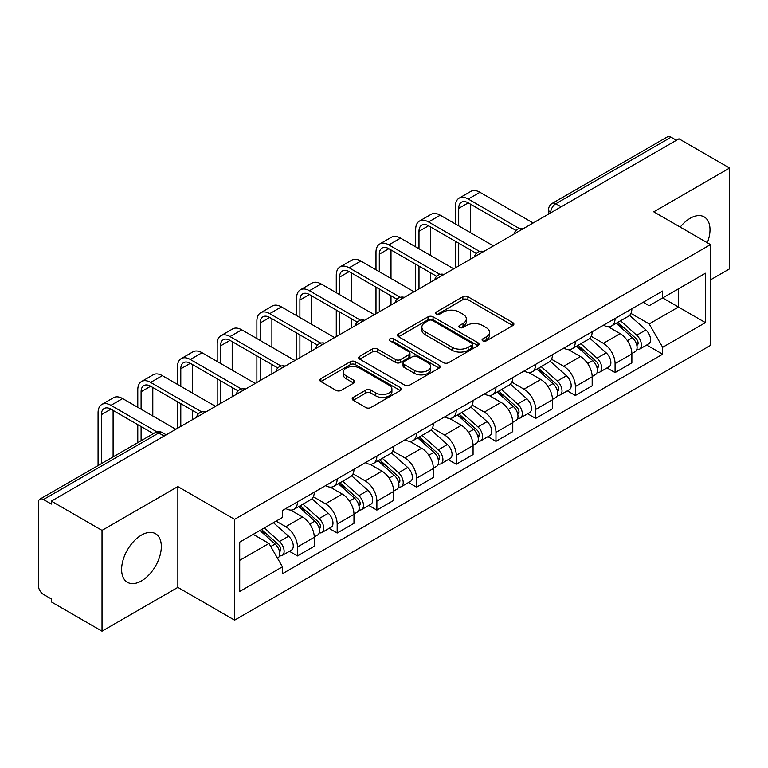 <?xml version="1.0" encoding="UTF-8"?>
<svg xmlns="http://www.w3.org/2000/svg" width="768" height="768" viewBox="0 0 768 768"><rect width="100%" height="100%" fill="white"/><g stroke="black" fill="none" stroke-linecap="round" stroke-linejoin="round"><path stroke-width="1.15" d="M482.813 340.877A2.477 1.43 0 0 0 486.307 340.877L512.851 325.555A3.533 2.035 0 0 0 513.888 324.106A3.533 2.035 0 0 0 512.851 322.666L467.885 296.707A3.533 2.035 0 0 0 462.893 296.707L436.349 312.029A2.477 1.43 0 0 0 435.629 313.037A2.477 1.43 0 0 0 436.349 314.054A2.477 1.43 0 0 0 439.853 314.054L443.28 312.067A11.309 6.528 0 0 1 459.274 312.067L463.018 314.227A11.309 6.528 0 0 1 466.33 318.845A11.309 6.528 0 0 1 463.018 323.462L459.581 325.44A2.477 1.43 0 0 0 458.861 326.458A2.477 1.43 0 0 0 459.581 327.466A2.477 1.43 0 0 0 463.085 327.466L466.512 325.478A11.309 6.528 0 0 1 482.506 325.478L486.25 327.648A11.309 6.528 0 0 1 489.562 332.256A11.309 6.528 0 0 1 486.25 336.874L482.813 338.861A2.477 1.43 0 0 0 482.093 339.869A2.477 1.43 0 0 0 482.813 340.877L482.813 338.861M141.466 580.915A28.07 16.205 120 0 0 159.811 556.176A28.07 16.205 120 0 0 155.501 533.683A28.07 16.205 120 0 0 141.466 535.075A28.07 16.205 120 0 0 123.13 559.814A28.07 16.205 120 0 0 127.43 582.307A28.07 16.205 120 0 0 141.466 580.915M707.338 242.765A28.07 16.205 120 0 0 704.189 216.902A28.07 16.205 120 0 0 690.154 218.294A28.07 16.205 120 0 0 680.218 227.107M353.232 397.373A3.533 2.035 0 0 0 352.195 398.813A3.533 2.035 0 0 0 353.232 400.262L365.846 407.539A3.533 2.035 0 0 0 370.838 407.539L400.32 390.528A3.533 2.035 0 0 0 401.357 389.078A3.533 2.035 0 0 0 400.32 387.638L355.354 361.68A3.533 2.035 0 0 0 350.362 361.68L320.88 378.701A3.533 2.035 0 0 0 319.843 380.141A3.533 2.035 0 0 0 320.88 381.581L336.115 390.384A3.533 2.035 0 0 0 341.117 390.384L353.731 383.098A3.533 2.035 0 0 0 354.768 381.658A3.533 2.035 0 0 0 353.731 380.208L346.176 375.85A9.446 5.453 0 0 1 343.402 371.99A9.446 5.453 0 0 1 349.238 366.95A9.446 5.453 0 0 1 359.539 368.131L389.136 385.219A9.446 5.453 0 0 1 391.91 389.078A9.446 5.453 0 0 1 386.074 394.118A9.446 5.453 0 0 1 375.773 392.938L370.838 390.096A3.533 2.035 0 0 0 365.846 390.096L353.232 397.373L353.232 400.262M234.614 519.35L177.859 486.586L102.019 530.371L51.379 501.13L678.96 138.806L729.6 168.048L653.76 211.834L710.515 244.598L234.614 519.35L234.614 620.15L710.515 345.389L710.515 244.598M443.53 362.688A3.533 2.035 0 0 0 448.531 362.688L478.003 345.667A3.533 2.035 0 0 0 479.04 344.227A3.533 2.035 0 0 0 478.003 342.787L433.037 316.829A3.533 2.035 0 0 0 428.045 316.829L398.573 333.85A3.533 2.035 0 0 0 397.536 335.29A3.533 2.035 0 0 0 398.573 336.73L443.53 362.688M390.941 341.414A2.477 1.43 0 0 1 393.446 341.76L393.446 338.822L439.162 365.213A3.533 2.035 0 0 1 440.198 366.653A3.533 2.035 0 0 1 439.162 368.102L409.69 385.114A3.533 2.035 0 0 1 404.688 385.114L359.722 359.155L359.722 356.275A3.533 2.035 0 0 0 358.694 357.715A3.533 2.035 0 0 0 359.722 359.155M359.722 356.275L372.336 348.989A3.533 2.035 0 0 1 377.338 348.989L395.568 359.52A3.533 2.035 0 0 0 400.57 359.52L408.931 354.682A3.533 2.035 0 0 0 409.968 353.242A3.533 2.035 0 0 0 408.931 351.802L389.952 340.838A2.477 1.43 0 0 1 389.222 339.83A2.477 1.43 0 0 1 390.749 338.515A2.477 1.43 0 0 1 393.446 338.822M102.019 530.371L102.019 631.171L51.379 601.93L51.379 598.992L43.488 594.432A7.2 4.157 -120 0 1 38.4 585.619L38.4 502.454A7.2 4.157 -120 0 1 39.888 499.162L155.174 432.605A7.2 4.157 60 0 1 158.774 432.96L43.488 499.517A7.2 4.157 -120 0 0 39.888 499.162M710.515 279.859L729.6 268.838L729.6 168.048M102.019 631.171L177.859 587.386L234.614 620.15M51.379 501.13L51.379 504.077L43.488 499.517M561.13 206.832L555.782 203.75A7.2 4.157 60 0 0 552.182 203.395L667.469 136.829A7.2 4.157 60 0 1 671.069 137.194L555.782 203.75A7.2 4.157 120 0 0 550.694 212.563L550.694 212.861M676.406 140.275L671.069 137.194M615.082 318.499A16.56 9.562 60 0 1 611.654 325.93L628.445 316.234A16.56 9.562 -120 0 0 631.872 308.803M591.245 336.326L603.37 343.334A16.56 9.562 60 0 1 615.082 363.61L631.872 353.914A16.56 9.562 -120 0 0 620.17 333.638L608.15 326.698M631.872 353.914L631.872 362.87L615.082 372.576L607.027 367.92M611.654 325.93A16.56 9.562 60 0 1 603.504 325.181M615.082 363.61L615.082 372.576M575.376 341.424A16.56 9.562 60 0 1 571.949 348.854L588.749 339.158A16.56 9.562 -120 0 0 592.176 331.728M567.322 390.845L575.376 395.491L592.176 385.795L592.176 376.829A16.56 9.562 -120 0 0 580.464 356.554L568.445 349.613M571.949 348.854A16.56 9.562 60 0 1 563.798 348.106M551.539 359.251L563.674 366.25A16.56 9.562 60 0 1 575.376 386.525L575.376 395.491M535.68 364.339A16.56 9.562 60 0 1 532.253 371.77L549.043 362.074A16.56 9.562 -120 0 0 552.47 354.643M527.626 413.76L535.68 418.416L552.47 408.72L552.47 399.754A16.56 9.562 -120 0 0 540.768 379.478L528.749 372.538M532.253 371.77A16.56 9.562 60 0 1 524.102 371.03M511.843 382.166L523.968 389.174A16.56 9.562 60 0 1 535.68 409.45L535.68 418.416M495.974 387.264A16.56 9.562 60 0 1 492.547 394.694L509.347 384.998A16.56 9.562 -120 0 0 512.774 377.568M487.92 436.685L495.974 441.331L512.774 431.635L512.774 422.678A16.56 9.562 -120 0 0 501.062 402.394L489.043 395.453M492.547 394.694A16.56 9.562 60 0 1 484.397 393.946M472.138 405.091L484.272 412.099A16.56 9.562 60 0 1 495.974 432.374L495.974 441.331M456.278 410.189A16.56 9.562 60 0 1 452.851 417.619L469.642 407.923A16.56 9.562 -120 0 0 473.069 400.483M448.224 459.61L456.278 464.256L473.069 454.56L473.069 445.594A16.56 9.562 -120 0 0 461.366 425.318L449.347 418.378M452.851 417.619A16.56 9.562 60 0 1 444.701 416.87M432.442 428.016L444.566 435.014A16.56 9.562 60 0 1 456.278 455.29L456.278 464.256M416.573 433.104A16.56 9.562 60 0 1 413.146 440.534L429.946 430.838A16.56 9.562 -120 0 0 433.373 423.408M408.518 482.525L416.573 487.181L433.373 477.475L433.373 468.518A16.56 9.562 -120 0 0 421.661 448.243L409.642 441.302M413.146 440.534A16.56 9.562 60 0 1 404.995 439.786M392.736 450.931L404.87 457.939A16.56 9.562 60 0 1 416.573 478.214L416.573 487.181M376.877 456.029A16.56 9.562 60 0 1 373.45 463.459L390.24 453.763A16.56 9.562 -120 0 0 393.667 446.333M368.822 505.45L376.877 510.096L393.667 500.4L393.667 491.434A16.56 9.562 -120 0 0 381.965 471.158L369.946 464.218M373.45 463.459A16.56 9.562 60 0 1 365.299 462.71M353.04 473.856L365.165 480.854A16.56 9.562 60 0 1 376.877 501.139L376.877 510.096M337.171 478.944A16.56 9.562 60 0 1 333.744 486.384L350.544 476.678A16.56 9.562 -120 0 0 353.971 469.248M329.117 528.365L337.171 533.021L353.971 523.325L353.971 514.358A16.56 9.562 -120 0 0 342.259 494.083L330.24 487.142M333.744 486.384A16.56 9.562 60 0 1 325.594 485.635M313.334 496.771L325.469 503.779A16.56 9.562 60 0 1 337.171 524.054L337.171 533.021M297.475 501.869A16.56 9.562 60 0 1 294.048 509.299L310.838 499.603A16.56 9.562 -120 0 0 314.266 492.173M289.421 551.29L297.475 555.936L314.266 546.24L314.266 537.283A16.56 9.562 -120 0 0 302.563 516.998L290.544 510.058M294.048 509.299A16.56 9.562 60 0 1 285.898 508.55M276.096 521.117L285.763 526.704A16.56 9.562 60 0 1 297.475 546.979L297.475 555.936M643.2 302.266L649.181 305.722L705.427 273.245L678.451 288.826L678.451 307.037L649.181 323.933L630.941 313.411M239.702 560.342L268.973 543.446L282.461 566.813L239.702 591.494L239.702 542.131L282.461 517.44L282.461 510.538L662.669 291.024L662.669 297.926L705.427 322.618L662.669 347.299L649.181 323.933M705.427 273.245L705.427 322.618M282.461 566.813L282.461 573.715L662.669 354.202L662.669 347.299M177.859 486.586L177.859 587.386M268.973 543.446L253.19 534.336M646.723 345.005L662.669 354.202M483.802 341.222L486.25 339.811A11.309 6.528 0 0 0 489.562 335.194L489.562 332.256M466.33 318.845L466.33 321.782A11.309 6.528 0 0 1 463.018 326.4L460.57 327.811M512.803 325.584L467.885 299.645A3.533 2.035 0 0 0 462.893 299.645L437.338 314.4M477.955 345.696L433.037 319.766A3.533 2.035 0 0 0 428.045 319.766L398.621 336.758M471.763 345.235A2.477 1.43 0 0 0 472.483 344.227A2.477 1.43 0 0 0 471.763 343.219L432.288 320.429A2.477 1.43 0 0 0 428.794 320.429L425.174 322.522A11.309 6.528 0 0 0 421.862 327.139A11.309 6.528 0 0 0 425.174 331.757L452.15 347.328A11.309 6.528 0 0 0 468.134 347.328L471.763 345.235L471.763 348.173A2.477 1.43 0 0 0 472.483 347.165L472.483 344.227M421.862 327.139L421.862 330.077A11.309 6.528 0 0 0 425.174 334.694L425.174 331.757M471.763 348.173L468.134 350.266A11.309 6.528 0 0 1 452.15 350.266L425.174 334.694M359.77 359.184L372.336 351.926L372.336 348.989M409.968 353.242L409.968 356.179A3.533 2.035 0 0 1 408.931 357.619L400.57 362.458A3.533 2.035 0 0 1 395.568 362.458L377.338 351.926A3.533 2.035 0 0 0 372.336 351.926M393.446 341.76L439.114 368.122M414.49 370.445A9.446 5.453 0 0 0 424.79 371.626A9.446 5.453 0 0 0 430.627 366.586A9.446 5.453 0 0 0 427.862 362.726L417.427 356.707A3.533 2.035 0 0 0 412.435 356.707L404.064 361.536A3.533 2.035 0 0 0 403.027 362.976A3.533 2.035 0 0 0 404.064 364.416L414.49 370.445L414.49 373.382A9.446 5.453 0 0 0 424.79 374.563A9.446 5.453 0 0 0 430.627 369.523L430.627 366.586M403.027 362.976L403.027 365.914A3.533 2.035 0 0 0 404.064 367.363L404.064 364.416M414.49 373.382L404.064 367.363M391.91 389.078L391.91 392.016A9.446 5.453 0 0 1 386.074 397.066A9.446 5.453 0 0 1 375.773 395.875L370.838 393.034A3.533 2.035 0 0 0 365.846 393.034L353.28 400.282M343.402 371.99L343.402 374.928A9.446 5.453 0 0 0 346.176 378.787L346.176 375.85M353.683 383.126L346.176 378.787M400.272 390.547L355.354 364.618A3.533 2.035 0 0 0 350.362 364.618L320.928 381.61M616.224 323.29L632.4 337.728A8.995 5.194 60 0 1 635.232 351.638L631.872 353.578M616.656 323.674L624.269 328.07M617.856 322.349L635.856 338.41A4.32 2.496 60 0 1 637.219 345.091A4.32 2.496 60 0 1 636.826 345.245M620.554 320.794L636.73 335.232A8.995 5.194 60 0 1 639.552 349.142A8.995 5.194 60 0 1 636.835 349.43M629.578 315.379L645.888 329.942A8.995 5.194 60 0 1 648.72 343.853L639.552 349.142M458.698 225.859L458.698 208.378A13.498 7.795 60 0 1 461.491 202.195A13.498 7.795 60 0 1 468.24 202.867L516.019 230.458M533.136 222.998L479.942 192.288A18.173 10.493 -120 0 0 470.851 191.386L459.149 198.144A18.173 10.493 -120 0 0 455.386 206.467L455.386 223.949M519.312 228.528L468.24 199.046A18.173 10.493 -120 0 0 459.149 198.144M455.386 241.286L455.386 267.878M458.698 265.968L458.698 243.197M470.4 259.21L470.4 249.955M470.4 232.618L470.4 204.115M576.528 346.214L592.704 360.643A8.995 5.194 60 0 1 595.526 374.563L592.166 376.502M576.95 346.589L584.573 350.986M578.16 345.264L596.16 361.334A4.32 2.496 60 0 1 597.514 368.006A4.32 2.496 60 0 1 597.12 368.17M580.848 343.709L597.034 358.147A8.995 5.194 60 0 1 599.856 372.058A8.995 5.194 60 0 1 597.139 372.355M589.872 338.294L606.192 352.858A8.995 5.194 60 0 1 609.014 366.768L599.856 372.058M536.822 369.13L552.998 383.568A8.995 5.194 60 0 1 555.83 397.478L552.47 399.418M537.254 369.514L544.867 373.91M538.454 368.189L556.454 384.25A4.32 2.496 60 0 1 557.818 390.931A4.32 2.496 60 0 1 557.424 391.085M541.152 366.634L557.328 381.072A8.995 5.194 60 0 1 560.15 394.982A8.995 5.194 60 0 1 557.434 395.27M550.176 361.219L566.486 375.782A8.995 5.194 60 0 1 569.318 389.693L560.15 394.982M418.992 248.784L418.992 231.302A13.498 7.795 60 0 1 421.786 225.12A13.498 7.795 60 0 1 428.534 225.792L476.323 253.373M493.43 245.914L440.246 215.213A18.173 10.493 -120 0 0 431.155 214.31L419.453 221.069A18.173 10.493 -120 0 0 415.68 229.392L415.68 246.874M479.606 251.453L428.534 221.971A18.173 10.493 -120 0 0 419.453 221.069M415.68 264.211L415.68 290.803M418.992 288.893L418.992 266.122M430.704 282.134L430.704 272.88M430.704 255.542L430.704 227.04M379.296 271.699L379.296 254.218A13.498 7.795 60 0 1 382.09 248.045A13.498 7.795 60 0 1 388.838 248.707L436.618 276.298M453.734 268.838L400.541 238.128A18.173 10.493 -120 0 0 391.459 237.226L379.747 243.984A18.173 10.493 -120 0 0 375.984 252.307L375.984 269.789M439.91 274.378L388.838 244.886A18.173 10.493 -120 0 0 379.747 243.984M375.984 287.126L375.984 313.728M379.296 311.818L379.296 289.037M390.998 305.059L390.998 295.795M390.998 278.458L390.998 249.955M497.126 392.054L513.302 406.493A8.995 5.194 60 0 1 516.125 420.403L512.765 422.342M497.549 392.438L505.171 396.835M498.758 391.114L516.758 407.174A4.32 2.496 60 0 1 518.112 413.856A4.32 2.496 60 0 1 517.718 414.01M501.446 389.558L517.632 403.987A8.995 5.194 60 0 1 520.454 417.907A8.995 5.194 60 0 1 517.738 418.195M510.47 384.144L526.79 398.698A8.995 5.194 60 0 1 529.613 412.618L520.454 417.907M457.421 414.97L473.597 429.408A8.995 5.194 60 0 1 476.429 443.318L473.069 445.258M457.853 415.354L465.466 419.75M459.053 414.029L477.053 430.099A4.32 2.496 60 0 1 478.416 436.771A4.32 2.496 60 0 1 478.022 436.925M461.75 412.474L477.926 426.912A8.995 5.194 60 0 1 480.749 440.822A8.995 5.194 60 0 1 478.032 441.11M470.774 407.059L487.085 421.622A8.995 5.194 60 0 1 489.917 435.533L480.749 440.822M417.725 437.894L433.901 452.333A8.995 5.194 60 0 1 436.723 466.243L433.363 468.182M418.147 438.278L425.77 442.675M419.357 436.954L437.357 453.014A4.32 2.496 60 0 1 438.71 459.696A4.32 2.496 60 0 1 438.317 459.85M422.045 435.398L438.23 449.837A8.995 5.194 60 0 1 441.053 463.747A8.995 5.194 60 0 1 438.336 464.035M431.069 429.984L447.389 444.547A8.995 5.194 60 0 1 450.211 458.458L441.053 463.747M339.59 294.624L339.59 277.142A13.498 7.795 60 0 1 342.384 270.96A13.498 7.795 60 0 1 349.133 271.632L396.922 299.222M414.029 291.763L360.845 261.053A18.173 10.493 -120 0 0 351.754 260.15L340.051 266.909A18.173 10.493 -120 0 0 336.278 275.232L336.278 292.714M400.205 297.293L349.133 267.811A18.173 10.493 -120 0 0 340.051 266.909M336.278 310.051L336.278 336.643M339.59 334.733L339.59 311.962M351.302 327.974L351.302 318.72M351.302 301.382L351.302 272.88M299.894 317.549L299.894 300.058A13.498 7.795 60 0 1 302.688 293.885A13.498 7.795 60 0 1 309.437 294.547L357.216 322.138M374.333 314.678L321.139 283.968A18.173 10.493 -120 0 0 312.058 283.075L300.346 289.834A18.173 10.493 -120 0 0 296.582 298.147L296.582 315.638M360.509 320.218L309.437 290.726A18.173 10.493 -120 0 0 300.346 289.834M296.582 332.976L296.582 359.568M299.894 357.658L299.894 334.886M311.597 350.899L311.597 341.645M311.597 324.307L311.597 295.795M260.189 340.464L260.189 322.982A13.498 7.795 60 0 1 262.982 316.8A13.498 7.795 60 0 1 269.731 317.472L317.52 345.062M334.627 337.603L281.443 306.893A18.173 10.493 -120 0 0 272.352 305.99L260.65 312.749A18.173 10.493 -120 0 0 256.877 321.072L256.877 338.554M320.803 343.133L269.731 313.651A18.173 10.493 -120 0 0 260.65 312.749M256.877 355.891L256.877 382.483M260.189 380.582L260.189 357.802M271.901 373.814L271.901 364.56M271.901 347.222L271.901 318.72M378.019 460.819L394.195 475.248A8.995 5.194 60 0 1 397.027 489.168L393.667 491.107M378.451 461.194L386.064 465.59M379.651 459.878L397.651 475.939A4.32 2.496 60 0 1 399.014 482.611A4.32 2.496 60 0 1 398.621 482.774M382.349 458.314L398.525 472.752A8.995 5.194 60 0 1 401.347 486.662A8.995 5.194 60 0 1 398.63 486.96M391.373 452.899L407.683 467.462A8.995 5.194 60 0 1 410.515 481.373L401.347 486.662M220.493 363.389L220.493 345.907A13.498 7.795 60 0 1 223.286 339.725A13.498 7.795 60 0 1 230.035 340.397L277.814 367.978M294.931 360.518L241.738 329.818A18.173 10.493 -120 0 0 232.656 328.915L220.944 335.674A18.173 10.493 -120 0 0 217.181 343.997L217.181 361.478M281.107 366.058L230.035 336.576A18.173 10.493 -120 0 0 220.944 335.674M217.181 378.816L217.181 405.408M220.493 403.498L220.493 380.726M232.195 396.739L232.195 387.485M232.195 370.147L232.195 341.645M338.323 483.734L354.499 498.173A8.995 5.194 60 0 1 357.322 512.083L353.971 514.022M338.746 484.118L346.368 488.515M339.955 482.794L357.955 498.854A4.32 2.496 60 0 1 359.309 505.536A4.32 2.496 60 0 1 358.915 505.69M342.643 481.238L358.829 495.677A8.995 5.194 60 0 1 361.651 509.587A8.995 5.194 60 0 1 358.934 509.875M351.667 475.824L367.987 490.387A8.995 5.194 60 0 1 370.81 504.298L361.651 509.587M180.787 386.304L180.787 368.822A13.498 7.795 60 0 1 183.581 362.65A13.498 7.795 60 0 1 190.33 363.312L238.118 390.902M255.226 383.443L202.042 352.733A18.173 10.493 -120 0 0 192.95 351.83L181.248 358.589A18.173 10.493 -120 0 0 177.475 366.912L177.475 384.394M241.402 388.982L190.33 359.491A18.173 10.493 -120 0 0 181.248 358.589M177.475 401.731L177.475 428.333M180.787 426.422L180.787 403.642M192.499 419.664L192.499 410.4M192.499 393.062L192.499 364.56M298.618 506.659L314.794 521.098A8.995 5.194 60 0 1 317.626 535.008L314.266 536.947M299.05 507.043L306.662 511.44M300.25 505.718L318.25 521.779A4.32 2.496 60 0 1 319.613 528.461A4.32 2.496 60 0 1 319.219 528.614M302.947 504.163L319.123 518.592A8.995 5.194 60 0 1 321.946 532.512A8.995 5.194 60 0 1 319.229 532.8M311.971 498.749L328.282 513.302A8.995 5.194 60 0 1 331.114 527.222L321.946 532.512M141.091 409.229L141.091 391.747A13.498 7.795 60 0 1 143.885 385.565A13.498 7.795 60 0 1 150.634 386.237L198.413 413.827M215.53 406.368L162.336 375.658A18.173 10.493 -120 0 0 153.254 374.755L141.542 381.514A18.173 10.493 -120 0 0 137.779 389.837L137.779 407.318M201.706 411.898L150.634 382.416A18.173 10.493 -120 0 0 141.542 381.514M137.779 424.656L137.779 442.646M141.091 440.736L141.091 426.566M152.794 433.978L152.794 433.325M152.794 415.987L152.794 387.485M259.91 530.458L275.098 544.013A8.995 5.194 60 0 1 277.92 557.923L277.478 558.182M260.064 530.371L266.966 534.355M261.542 529.517L278.554 544.704A4.32 2.496 60 0 1 279.907 551.376A4.32 2.496 60 0 1 279.514 551.53M264.24 527.962L279.427 541.517A8.995 5.194 60 0 1 282.25 555.427A8.995 5.194 60 0 1 279.533 555.715M273.398 522.672L288.586 536.227A8.995 5.194 60 0 1 291.408 550.138L282.25 555.427M101.386 463.661L101.386 414.662A13.498 7.795 60 0 1 104.179 408.49A13.498 7.795 60 0 1 110.928 409.152L153.36 433.651M175.824 429.283L122.64 398.573A18.173 10.493 -120 0 0 113.549 397.68L101.846 404.438A18.173 10.493 -120 0 0 98.074 412.752L98.074 465.571M156.912 431.885L110.928 405.331A18.173 10.493 -120 0 0 101.846 404.438M113.098 456.902L113.098 410.4M550.944 212.707L550.694 212.563A7.2 4.157 0 0 1 548.582 209.626L548.582 214.07M337.171 524.054L353.971 514.358M376.877 501.139L393.667 491.434M416.573 478.214L433.373 468.518M456.278 455.29L473.069 445.594M495.974 432.374L512.774 422.678M535.68 409.45L552.47 399.754M575.376 386.525L592.176 376.829M297.475 546.979L314.266 537.283M285.763 526.704L302.563 516.998M325.469 503.779L342.259 494.083M365.165 480.854L381.965 471.158M404.87 457.939L421.661 448.243M444.566 435.014L461.366 425.318M484.272 412.099L501.062 402.394M523.968 389.174L540.768 379.478M563.674 366.25L580.464 356.554M603.37 343.334L620.17 333.638M522.758 228.979A7.2 4.157 120 0 0 519.581 230.822M483.062 251.904A7.2 4.157 120 0 0 479.885 253.738M443.357 274.829A7.2 4.157 120 0 0 440.179 276.662M403.661 297.744A7.2 4.157 120 0 0 400.483 299.578M363.955 320.669A7.2 4.157 120 0 0 360.778 322.502M324.259 343.594A7.2 4.157 120 0 0 321.082 345.427M284.554 366.509A7.2 4.157 120 0 0 281.376 368.342M244.858 389.434A7.2 4.157 120 0 0 241.68 391.267M205.152 412.349A7.2 4.157 120 0 0 201.974 414.182M164.122 436.042L158.774 432.96A7.2 4.157 120 0 1 162.374 432.605A7.2 7.2 0 0 0 155.174 432.605M486.25 339.811L486.25 336.874M459.581 327.466L459.581 325.44M463.018 326.4L463.018 323.462M436.349 314.054L436.349 312.029M462.893 299.645L462.893 296.707M467.885 299.645L467.885 296.707M512.851 325.555L512.851 322.666M398.573 336.73L398.573 333.85M428.045 319.766L428.045 316.829M433.037 319.766L433.037 316.829M478.003 345.667L478.003 342.787M452.15 350.266L452.15 347.328M468.134 350.266L468.134 347.328M377.338 351.926L377.338 348.989M395.568 362.458L395.568 359.52M400.57 362.458L400.57 359.52M408.931 357.619L408.931 354.682M439.162 368.102L439.162 365.213M365.846 393.034L365.846 390.096M370.838 393.034L370.838 390.096M375.773 395.875L375.773 392.938M353.731 383.098L353.731 380.208M320.88 381.581L320.88 378.701M350.362 364.618L350.362 361.68M355.354 364.618L355.354 361.68M400.32 390.528L400.32 387.638M632.4 337.728L627.36 340.637M638.112 343.114L636.49 344.045M645.888 329.942L636.73 335.232M468.24 199.046L479.942 192.288M458.698 208.378L468.24 202.867M592.704 360.643L587.654 363.562M598.406 366.029L596.784 366.97M606.192 352.858L597.034 358.147M552.998 383.568L547.958 386.477M558.71 388.954L557.088 389.894M566.486 375.782L557.328 381.072M428.534 221.971L440.246 215.213M418.992 231.302L428.534 225.792M388.838 244.886L400.541 238.128M379.296 254.218L388.838 248.707M513.302 406.493L508.262 409.402M519.005 411.878L517.382 412.81M526.79 398.698L517.632 403.987M473.597 429.408L468.557 432.326M479.309 434.794L477.686 435.734M487.085 421.622L477.926 426.912M433.901 452.333L428.861 455.242M439.603 457.718L437.981 458.65M447.389 444.547L438.23 449.837M349.133 267.811L360.845 261.053M339.59 277.142L349.133 271.632M309.437 290.726L321.139 283.968M299.894 300.058L309.437 294.547M269.731 313.651L281.443 306.893M260.189 322.982L269.731 317.472M394.195 475.248L389.155 478.166M399.907 480.634L398.285 481.574M407.683 467.462L398.525 472.752M230.035 336.576L241.738 329.818M220.493 345.907L230.035 340.397M354.499 498.173L349.459 501.082M360.202 503.558L358.579 504.499M367.987 490.387L358.829 495.677M190.33 359.491L202.042 352.733M180.787 368.822L190.33 363.312M314.794 521.098L309.754 524.006M320.506 526.483L318.883 527.414M328.282 513.302L319.123 518.592M150.634 382.416L162.336 375.658M141.091 391.747L150.634 386.237M275.098 544.013L270.749 546.528M280.8 549.398L279.178 550.339M288.586 536.227L279.427 541.517M110.928 405.331L122.64 398.573M101.386 414.662L110.928 409.152M523.373 228.634A7.2 7.2 0 0 0 514.138 233.962M483.667 251.549A7.2 7.2 0 0 0 474.432 256.886M443.971 274.474A7.2 7.2 0 0 0 434.736 279.802M404.266 297.398A7.2 7.2 0 0 0 395.03 302.726M364.57 320.314A7.2 7.2 0 0 0 355.334 325.651M324.864 343.238A7.2 7.2 0 0 0 315.629 348.566M285.168 366.154A7.2 7.2 0 0 0 275.933 371.491M245.462 389.078A7.2 7.2 0 0 0 236.227 394.406M205.766 412.003A7.2 7.2 0 0 0 196.531 417.331M166.224 434.822L162.374 432.605M552.182 203.395A7.2 7.2 0 0 0 548.582 209.626"/></g></svg>
